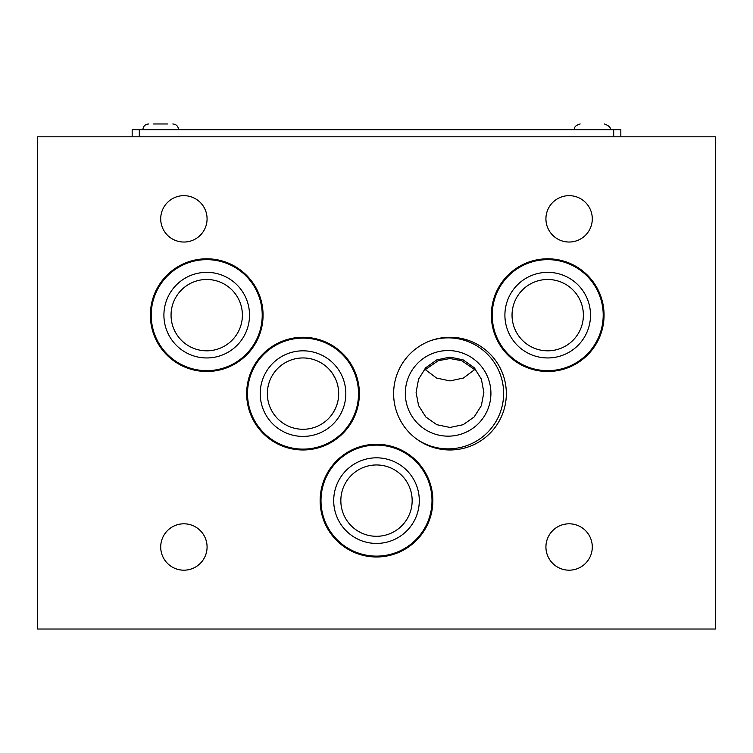 <?xml version="1.0" encoding="UTF-8"?>
<svg xmlns="http://www.w3.org/2000/svg" width="753" height="753" viewBox="0 0 753 753"><rect width="100%" height="100%" fill="white"/><g stroke="black" fill="none" stroke-linecap="round" stroke-linejoin="round"><path stroke-width="1.13" d="M233.054 281.406A42.799 42.799 0 0 0 172.974 288.813A42.799 42.799 0 0 0 180.381 348.893A42.799 42.799 0 0 0 240.461 341.486A42.799 42.799 0 0 0 233.054 281.406M240.866 271.4A55.496 55.496 0 0 0 162.968 281.001A55.496 55.496 0 0 0 172.569 358.908A55.496 55.496 0 0 0 250.476 349.298A55.496 55.496 0 0 0 240.866 271.4M345.796 395.184A42.799 42.799 0 0 0 304.579 350.851A42.799 42.799 0 0 0 260.246 392.059A42.799 42.799 0 0 0 301.464 436.392A42.799 42.799 0 0 0 345.796 395.184M358.484 395.645A55.496 55.496 0 0 0 305.04 338.153A55.496 55.496 0 0 0 247.558 391.598A55.496 55.496 0 0 0 301.002 449.08A55.496 55.496 0 0 0 358.484 395.645M379.794 556.025A55.496 55.496 0 0 0 431.902 497.328A55.496 55.496 0 0 0 373.206 445.221A55.496 55.496 0 0 0 321.098 503.917A55.496 55.496 0 0 0 379.794 556.025M379.041 543.355A42.799 42.799 0 0 0 419.223 498.091A42.799 42.799 0 0 0 373.959 457.899A42.799 42.799 0 0 0 333.777 503.164A42.799 42.799 0 0 0 379.041 543.355M416.767 439.15A55.496 55.496 0 0 0 488.791 355.595A55.496 55.496 0 0 0 430.885 340.601M408.531 377.074A42.799 42.799 0 0 0 431.836 432.937A42.799 42.799 0 0 0 487.699 409.632A42.799 42.799 0 0 0 464.394 353.769A42.799 42.799 0 0 0 408.531 377.074M505.734 306.753A42.799 42.799 0 0 0 539.317 357.12A42.799 42.799 0 0 0 589.684 323.545A42.799 42.799 0 0 0 556.1 273.179A42.799 42.799 0 0 0 505.734 306.753M493.29 304.268A55.496 55.496 0 0 0 536.823 369.572A55.496 55.496 0 0 0 602.127 326.04A55.496 55.496 0 0 0 558.594 260.726A55.496 55.496 0 0 0 493.29 304.268M474.785 369.723L461.721 360.715L449.974 358.541L438.237 360.715L425.163 369.723M475.388 369.045L463.387 378.053L449.974 380.914L436.561 378.053L424.57 369.045M449.974 427.45L463.142 424.701L474.155 416.974L481.365 405.603L483.859 392.369L481.365 379.098L474.164 367.68L463.161 359.887L449.974 357.101L436.749 359.906L425.765 367.718L418.583 379.117L416.089 392.369L418.583 405.594L425.803 416.974L436.815 424.701L449.974 427.45M449.974 449.974A56.353 56.353 0 0 0 506.336 393.621A56.353 56.353 0 0 0 449.974 337.269A56.353 56.353 0 0 0 393.621 393.621A56.353 56.353 0 0 0 449.974 449.974M569.108 242.033A23.183 23.183 0 0 1 545.925 218.85A23.183 23.183 0 0 1 569.108 195.658A23.183 23.183 0 0 1 592.291 218.85A23.183 23.183 0 0 1 569.108 242.033M715.35 136.811L37.65 136.811L37.65 629.028L715.35 629.028L715.35 136.811M183.892 242.033A23.183 23.183 0 0 1 160.709 218.85A23.183 23.183 0 0 1 183.892 195.658A23.183 23.183 0 0 1 207.075 218.85A23.183 23.183 0 0 1 183.892 242.033M183.892 570.181A23.183 23.183 0 0 1 160.709 546.998A23.183 23.183 0 0 1 183.892 523.806A23.183 23.183 0 0 1 207.075 546.998A23.183 23.183 0 0 1 183.892 570.181M569.108 570.181A23.183 23.183 0 0 1 545.925 546.998A23.183 23.183 0 0 1 569.108 523.806A23.183 23.183 0 0 1 592.291 546.998A23.183 23.183 0 0 1 569.108 570.181M376.5 556.985A56.353 56.353 0 0 0 432.853 500.623A56.353 56.353 0 0 0 376.5 444.27A56.353 56.353 0 0 0 320.147 500.623A56.353 56.353 0 0 0 376.5 556.985M303.026 449.974A56.353 56.353 0 0 0 359.379 393.621A56.353 56.353 0 0 0 303.026 337.269A56.353 56.353 0 0 0 246.664 393.621A56.353 56.353 0 0 0 303.026 449.974M547.704 371.502A56.353 56.353 0 0 0 604.066 315.149A56.353 56.353 0 0 0 547.704 258.797A56.353 56.353 0 0 0 491.351 315.149A56.353 56.353 0 0 0 547.704 371.502M206.717 371.502A56.353 56.353 0 0 0 263.07 315.149A56.353 56.353 0 0 0 206.717 258.797A56.353 56.353 0 0 0 150.365 315.149A56.353 56.353 0 0 0 206.717 371.502M206.717 279.485A35.664 35.664 0 0 0 171.053 315.149A35.664 35.664 0 0 0 206.717 350.823A35.664 35.664 0 0 0 242.391 315.149A35.664 35.664 0 0 0 206.717 279.485M332.657 373.77L335.678 379.277M338.69 393.725L338.474 397.528M337.881 401.198L336.873 404.86M335.678 407.966L332.685 413.435M336.873 404.85L337.881 401.18M338.483 397.499L338.69 393.593M303.026 429.285A35.664 35.664 0 0 0 338.69 393.621A35.664 35.664 0 0 0 303.026 357.948A35.664 35.664 0 0 0 267.353 393.621A35.664 35.664 0 0 0 303.026 429.285M547.704 279.485A35.664 35.664 0 0 0 512.04 315.149A35.664 35.664 0 0 0 547.704 350.823A35.664 35.664 0 0 0 583.377 315.149A35.664 35.664 0 0 0 547.704 279.485M376.5 464.959A35.664 35.664 0 0 0 340.836 500.623A35.664 35.664 0 0 0 376.5 536.296A35.664 35.664 0 0 0 412.164 500.623A35.664 35.664 0 0 0 376.5 464.959M153.574 123.972L167.844 123.972M422.358 129.638L426.913 129.638M417.783 129.638L415.308 129.638M306.151 129.638L309.568 129.638M261.526 129.638L260.444 129.638M258.034 129.638L259.992 129.638M319.131 129.638L320.373 129.638M325.701 129.638L335.273 129.638M272.012 129.638L264.115 129.638M281.942 129.638L283.326 129.638M132.17 129.676L132.17 136.811L132.17 129.676L620.83 129.676L620.83 136.811M183.393 129.638L185.351 129.638M307.601 129.638L306.01 129.638M310.81 129.638L309.267 129.638M361.76 129.638L363.144 129.638M340.591 129.638L348.488 129.638M362.908 129.638L360.066 129.638M372.443 129.638L380.34 129.638M262.797 129.638L267.597 129.638M346.596 129.638L347.349 129.638M190.311 129.638L193.013 129.638M448.939 129.638L458.671 129.638M415.101 129.638L414.009 129.638M439.046 129.638L441.22 129.638M485.13 129.676L486.231 129.676M474.155 129.601L472.244 129.601M439.046 129.601L441.22 129.601M427.619 129.638L426.847 129.638M415.101 129.601L414.009 129.601M418.066 129.601L414.997 129.601L418.066 129.601M501.912 129.601L505.31 129.676M468.074 129.601L458.671 129.601M451.593 129.601L450.078 129.601M190.311 129.601L193.013 129.601M346.596 129.601L347.349 129.601M262.797 129.601L267.597 129.601M372.443 129.601L380.34 129.601M362.908 129.601L360.066 129.601M340.591 129.601L348.488 129.601M361.76 129.601L363.144 129.601M307.601 129.601L306.01 129.601M310.81 129.601L309.267 129.601M183.393 129.601L185.351 129.601M136.942 129.676L142.872 129.601M211.217 129.601L213.513 129.601L211.217 129.601M608.913 129.676L595.745 129.676M225.58 129.601L221.561 129.676M281.942 129.601L283.326 129.601M289.218 129.601L292.898 129.676M325.974 129.601L328.619 129.601M341.194 129.601L334.436 129.601M272.012 129.601L264.115 129.601M267.023 129.601L273.537 129.601L267.023 129.601M319.131 129.601L320.373 129.601M325.701 129.601L335.273 129.601M385.96 129.601L378.062 129.601M261.526 129.601L260.444 129.601M258.034 129.601L259.992 129.601M185.718 129.676L196.062 129.601M207.188 129.676L232.225 129.601M248.49 129.601L254.552 129.676M306.151 129.601L309.568 129.601M301.464 129.601L303.619 129.601L301.464 129.601M422.358 129.601L426.913 129.601M417.783 129.601L415.308 129.601M479.52 129.601L471.962 129.601M463.283 129.601L464.94 129.601L463.283 129.601M406.102 129.601L407.674 129.601M340.488 129.601L337.542 129.601M346.107 129.601L343.584 129.601L346.107 129.601M300.692 129.601L295.656 129.601L300.692 129.601M316.288 129.601L321.446 129.601L316.288 129.601M308.476 129.601L307.986 129.601M324.242 129.601L322.83 129.676M367.229 129.601L370.052 129.601L367.229 129.601M502.025 129.601L501.385 129.601L502.025 129.601M613.695 136.811L613.695 129.676M139.305 129.676L139.305 136.811M574.464 129.676C575.141 128.443 572.901 126.297 580.168 123.972M610.128 129.676C611.022 127.681 609.121 125.779 604.424 123.972M142.872 129.676C143.211 126.212 145.113 124.311 148.576 123.972M178.536 129.676C178.207 126.212 176.296 124.311 172.832 123.972"/></g></svg>
